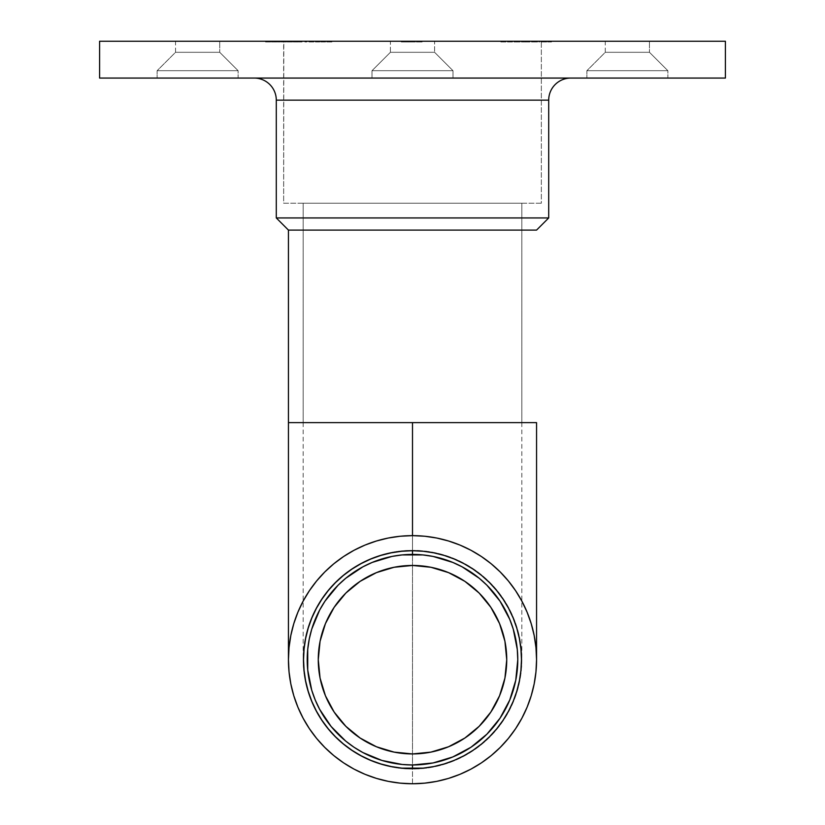 <?xml version="1.0" encoding="UTF-8"?>
<svg xmlns="http://www.w3.org/2000/svg" width="825" height="825" viewBox="0 0 825 825"><rect width="100%" height="100%" fill="white"/><g stroke="black" fill="none" stroke-linecap="round" stroke-linejoin="round"><path stroke-width="0.62" stroke-dasharray="4.12 3.09" d="M412.5 550.357L412.5 535.642A124.059 124.059 0 0 1 536.559 659.691A124.059 124.059 0 0 1 412.5 783.75L412.5 422.627L303.167 422.627L412.5 422.627L412.5 769.024A109.333 109.333 0 0 1 303.167 659.691A109.333 109.333 0 0 1 412.5 550.357A109.333 109.333 0 0 0 303.167 659.691A109.333 109.333 0 0 0 412.5 769.024A109.333 109.333 0 0 1 303.167 659.691A109.333 109.333 0 0 1 412.5 550.357L401.785 550.883L391.174 552.461L380.758 555.07L370.662 558.68L360.958 563.269L351.759 568.786L343.138 575.18L335.187 582.388L327.989 590.329L321.595 598.95L316.078 608.159L311.489 617.853L307.88 627.959L305.271 638.364L303.693 648.976L303.167 659.691L303.693 670.405L305.271 681.027L307.88 691.433L311.489 701.528L316.078 711.232L321.595 720.431L327.989 729.053L335.187 737.003L343.138 744.212L351.759 750.595L360.958 756.113L370.662 760.702L380.758 764.321L391.174 766.92L401.785 768.498L412.5 769.024L423.215 768.498L433.826 766.92L444.242 764.321L454.338 760.702L464.042 756.113L473.241 750.595L481.862 744.212L489.813 737.003L497.011 729.053L503.405 720.431L508.922 711.232L513.511 701.528L517.12 691.433L519.729 681.027L521.307 670.405L521.833 659.691L521.307 648.976L519.729 638.364L517.12 627.959L513.511 617.853L508.922 608.159L503.405 598.95L497.011 590.329L489.813 582.388L481.862 575.18L473.241 568.786L464.042 563.269L454.338 558.68L444.242 555.07L433.826 552.461L423.215 550.883L412.5 550.357A109.333 109.333 0 0 1 521.833 659.691A109.333 109.333 0 0 1 412.5 769.024A109.333 109.333 0 0 0 521.833 659.691A109.333 109.333 0 0 0 412.5 550.357A109.333 109.333 0 0 1 521.833 659.691A109.333 109.333 0 0 1 412.5 769.024L412.5 422.627L536.559 422.627L303.167 422.627L303.167 203.218L521.833 203.218L521.833 422.627L412.5 422.627L412.5 783.75A124.059 124.059 0 0 0 536.559 659.691A124.059 124.059 0 0 0 412.5 535.642A124.059 124.059 0 0 0 288.441 659.691A124.059 124.059 0 0 0 412.5 783.75A124.059 124.059 0 0 1 288.441 659.691A124.059 124.059 0 0 1 412.5 535.642L412.5 550.357M570.797 78.066L99.598 78.066L570.797 78.066M276.293 100.145L548.708 100.145L276.293 100.145M541.344 203.218L283.656 203.218L283.656 41.25L541.344 41.25L541.344 203.218L540.726 203.218L541.344 203.218L541.344 41.25L412.5 41.25L725.402 41.25L99.598 41.25L434.589 41.25L434.589 52.295L452.997 70.703L452.997 78.066L372.003 78.066L372.003 70.703L452.997 70.703L372.003 70.703L390.411 52.295L434.589 52.295L390.411 52.295L390.411 41.25L416.811 41.25L283.656 41.25L541.344 41.25L281.129 41.25L283.821 41.25L283.656 203.218L541.344 203.218M157.132 70.703L238.116 70.703L238.116 78.066L157.132 78.066L157.132 70.703L175.539 52.295L219.718 52.295L238.116 70.703L157.132 70.703L238.116 70.703L219.718 52.295L175.539 52.295L175.539 41.25L219.718 41.25L219.718 52.295L219.718 41.25L175.539 41.25L219.718 41.25L175.539 41.25L175.539 52.295L219.718 52.295L175.539 52.295L157.132 70.703L157.132 78.066L238.116 78.066L157.132 78.066L238.116 78.066L238.116 70.703L157.132 70.703M586.884 70.703L667.868 70.703L667.868 78.066L586.884 78.066L586.884 70.703L605.282 52.295L649.461 52.295L667.868 70.703L586.884 70.703L667.868 70.703L649.461 52.295L605.282 52.295L605.282 41.25L649.461 41.25L649.461 52.295L649.461 41.25L605.282 41.25L649.461 41.25L605.282 41.25L605.282 52.295L649.461 52.295L605.282 52.295L586.884 70.703L586.884 78.066L667.868 78.066L586.884 78.066L667.868 78.066L667.868 70.703L586.884 70.703M412.5 565.455A94.236 94.236 0 0 0 318.264 659.691A94.236 94.236 0 0 0 412.5 753.937L394.113 752.122L376.437 746.759L360.143 738.045L345.861 726.33L334.146 712.047L325.432 695.753L320.069 678.078L318.264 659.691L320.069 641.303L325.432 623.628L334.146 607.334L345.861 593.051L360.143 581.336L376.437 572.632L394.113 567.27L412.5 565.455L430.887 567.27L448.563 572.632L464.857 581.336L479.139 593.051L490.854 607.334L499.568 623.628L504.931 641.303L506.736 659.691L504.931 678.078L499.568 695.753L490.854 712.047L479.139 726.33L464.857 738.045L448.563 746.759L430.887 752.122L412.5 753.937A94.236 94.236 0 0 0 506.736 659.691A94.236 94.236 0 0 0 412.5 565.455M412.5 768.653A108.962 108.962 0 0 0 521.462 659.691A108.962 108.962 0 0 0 412.5 550.729A108.962 108.962 0 0 0 303.538 659.691A108.962 108.962 0 0 0 412.5 768.653M268.218 41.25L265.547 41.25L270.538 41.25L268.218 41.25L268.218 41.982L269.847 41.982L269.847 41.25L268.218 41.25L270.538 41.25L269.847 41.25L270.538 41.982L270.538 41.25L270.538 41.982L268.218 41.982L268.218 41.25L268.218 41.982L265.949 41.982L265.949 41.25L268.218 41.25L265.547 41.25L266.857 41.25L265.949 41.25L265.949 41.982L266.857 41.982L266.857 41.25L266.857 41.982L266.011 41.982L266.011 41.25L265.547 41.982L265.547 41.25L265.547 41.982L268.238 41.982L268.238 41.25L268.238 41.982L270.837 41.982L270.837 41.25L268.238 41.25L270.837 41.25L270.837 41.982L270.146 41.25L270.146 41.982L269.528 41.25L269.528 41.982L268.228 41.982L268.228 41.25L268.228 41.982L266.248 41.982L266.248 41.25L268.641 41.25L266.248 41.25L266.248 41.982L268.641 41.982L268.641 41.25L268.641 41.982L268.641 41.25L268.641 41.982L266.65 41.982L266.65 41.25L266.65 41.982L268.218 41.982L268.218 41.25M280.428 41.25L277.437 41.25L280.428 41.25L280.428 41.982L280.428 41.25L280.428 41.982L277.437 41.982L277.437 41.25L280.428 41.25L277.437 41.25L277.437 41.982L277.437 41.25L277.437 41.982L280.428 41.982L280.428 41.25M289.616 41.25L292.421 41.25L287.121 41.25L292.122 41.25L289.616 41.25L289.616 41.982L291.421 41.982L291.421 41.25L287.925 41.25L292.421 41.25L287.121 41.25L292.122 41.25L291.421 41.25L292.122 41.982L292.122 41.25L292.122 41.982L289.575 41.982L289.575 41.25L289.575 41.982L287.224 41.982L287.224 41.25L287.224 41.982L288.802 41.982L288.802 41.25L288.802 41.982L290.751 41.982L290.751 41.25L290.751 41.982L287.121 41.982L287.121 41.25L287.121 41.982L287.121 41.25L287.121 41.982L292.421 41.982L292.421 41.25L292.421 41.982L289.4 41.982L289.4 41.25L289.4 41.982L287.925 41.982L287.925 41.25L287.925 41.982L289.616 41.982L289.616 41.25M302.012 41.25L299.011 41.25L302.012 41.25L302.012 41.982L302.012 41.25L302.012 41.982L299.011 41.982L299.011 41.25L302.012 41.25L299.011 41.25L299.011 41.982L299.011 41.25L299.011 41.982L302.012 41.982L302.012 41.25M309.901 41.25L313.902 41.25L309.901 41.25L309.901 41.982L312.304 41.982L312.304 41.25L309.004 41.25L313.902 41.25L310.695 41.25L312.861 41.25L312.304 41.25L312.861 41.982L312.861 41.25L312.861 41.982L310.695 41.982L310.695 41.25L310.695 41.982L311.51 41.982L311.51 41.25L311.51 41.982L313.902 41.982L313.902 41.25L313.902 41.982L311.417 41.982L311.417 41.25L311.417 41.982L309.004 41.982L309.004 41.25L309.004 41.982L309.901 41.982L309.901 41.25M324.71 41.25L320.791 41.25L324.71 41.25L324.71 41.982L322.389 41.982L322.389 41.25L325.586 41.25L320.791 41.25L323.905 41.25L321.853 41.25L322.389 41.25L321.853 41.982L321.853 41.25L321.853 41.982L323.905 41.982L323.905 41.25L323.905 41.982L323.101 41.982L323.101 41.25L323.101 41.982L320.791 41.982L320.791 41.25L320.791 41.982L323.225 41.982L323.225 41.25L323.225 41.982L325.586 41.982L325.586 41.25L325.586 41.982L324.71 41.982L324.71 41.25M551.512 41.25L547.717 41.25L551.512 41.25L551.512 41.982L551.512 41.25L551.512 41.982L547.717 41.982L547.717 41.25L551.512 41.25L547.717 41.25L547.717 41.982L547.717 41.25L547.717 41.982L550.811 41.982L550.811 41.25L550.811 41.982L550.811 41.25L550.811 41.982L547.717 41.982L547.717 41.25L550.811 41.25L547.717 41.25L547.717 41.982L547.717 41.25L547.717 41.982L550.811 41.982L550.811 41.25L551.512 41.982L551.512 41.25M539.622 41.25L538.921 41.982L539.622 41.25M529.928 41.25L521.441 41.25L529.928 41.25L529.928 41.982L529.928 41.25L529.928 41.982L529.238 41.25L529.928 41.25L529.238 41.982L529.238 41.25L529.238 41.982L528.443 41.982L528.443 41.25L521.441 41.25L528.443 41.25L528.443 41.982L527.268 41.982L527.268 41.25L527.268 41.982L525.463 41.982L525.463 41.25L525.463 41.982L523.37 41.982L523.37 41.25L523.37 41.982L521.441 41.982L521.441 41.25L521.441 41.982L521.441 41.25L521.441 41.982L522.143 41.25L522.143 41.982L522.143 41.25L522.143 41.982L523.493 41.982L523.493 41.25L523.493 41.982L525.339 41.982L525.339 41.25L525.339 41.982L525.339 41.25L525.339 41.982L526.041 41.25L526.041 41.982L526.041 41.25L526.041 41.982L527.392 41.982L527.392 41.25L527.392 41.982L529.238 41.982L529.238 41.25L529.928 41.982L529.928 41.25M512.449 41.25L507.457 41.25L512.449 41.25L512.449 41.982L512.449 41.25L512.449 41.982L511.748 41.25L512.449 41.25L511.748 41.982L511.748 41.25L511.748 41.982L509.582 41.982L509.582 41.25L511.748 41.25L507.457 41.25L509.582 41.25L509.582 41.982L507.457 41.982L507.457 41.25L507.457 41.982L507.457 41.25L507.457 41.982L508.159 41.25L508.159 41.982L508.159 41.25L508.159 41.982L508.241 41.25L508.241 41.982L509.706 41.982L509.706 41.25L509.706 41.982L511.644 41.982L511.644 41.25L511.644 41.982L511.748 41.25L512.449 41.982L512.449 41.25M434.589 41.25L390.411 41.25L390.411 52.295L434.589 52.295L434.589 41.25M505.859 41.25L500.868 41.25L505.859 41.25L505.859 41.982L505.859 41.25L505.859 41.982L505.158 41.25L505.859 41.25L505.158 41.982L505.158 41.25L505.158 41.982L502.992 41.982L502.992 41.25L505.158 41.25L500.868 41.25L502.992 41.25L502.992 41.982L500.868 41.982L500.868 41.25L500.868 41.982L500.868 41.25L500.868 41.982L501.559 41.25L501.559 41.982L501.559 41.25L501.559 41.982L501.641 41.25L501.641 41.982L503.116 41.982L503.116 41.25L503.116 41.982L505.055 41.982L505.055 41.25L505.055 41.982L505.158 41.25L505.859 41.982L505.859 41.25M514.748 41.25L520.039 41.25L514.047 41.25L514.748 41.25L514.047 41.982L514.047 41.25L514.748 41.25L514.047 41.982L514.047 41.25L514.047 41.982L514.748 41.25L514.748 41.982L514.748 41.25L514.748 41.982L517.079 41.982L517.079 41.25L514.748 41.25L517.048 41.25L517.079 41.982L520.039 41.982L520.039 41.25L517.079 41.25L520.039 41.25L520.039 41.982L517.048 41.982L517.048 41.25L517.048 41.982L514.748 41.982L514.748 41.25L514.748 41.982L514.748 41.25L514.748 41.982L520.039 41.982L514.047 41.982L519.348 41.982L514.748 41.982L517.048 41.982L517.048 41.25L514.748 41.25L517.048 41.25L517.048 41.982L514.748 41.982L514.748 41.25L519.348 41.25L519.348 41.982L517.048 41.982L517.048 41.25L517.048 41.982L519.348 41.982L519.348 41.25L514.748 41.25M532.228 41.25L537.529 41.25L531.527 41.25L532.228 41.25L531.527 41.982L531.527 41.25L532.228 41.25L531.527 41.982L531.527 41.25L531.527 41.982L532.228 41.25L532.228 41.982L532.228 41.25L532.228 41.982L534.559 41.982L534.559 41.25L532.228 41.25L534.538 41.25L534.559 41.982L537.529 41.982L537.529 41.25L534.559 41.25L537.529 41.25L537.529 41.982L534.538 41.982L534.538 41.25L534.538 41.982L532.228 41.982L532.228 41.25L532.228 41.982L532.228 41.25L532.228 41.982L537.529 41.982L531.527 41.982L536.827 41.982L532.228 41.982L534.528 41.982L534.528 41.25L532.228 41.25L534.528 41.25L534.528 41.982L532.228 41.982L532.228 41.25L536.827 41.25L536.827 41.982L534.528 41.982L534.528 41.25L534.528 41.982L536.827 41.982L536.827 41.25L532.228 41.25M543.943 41.25L540.922 41.25L546.717 41.25L541.221 41.25L543.943 41.25L543.943 41.982L541.839 41.982L541.839 41.25L546.016 41.25L540.922 41.25L543.83 41.25L541.221 41.25L541.839 41.25L541.221 41.982L541.221 41.25L541.221 41.982L543.85 41.982L543.85 41.25L543.85 41.982L546.717 41.982L546.717 41.25L543.85 41.25L546.717 41.25L546.717 41.982L546.057 41.25L546.057 41.982L543.83 41.982L543.83 41.25L543.83 41.982L541.54 41.982L541.54 41.25L540.922 41.982L540.922 41.25L540.922 41.982L546.016 41.982L546.016 41.25L546.016 41.982L543.943 41.982L543.943 41.25M330.278 41.25L326.782 41.25L330.278 41.25L330.278 41.982L327.082 41.982L327.082 41.25L331.083 41.25L326.782 41.25L330.155 41.25L327.082 41.25L327.082 41.982L327.082 41.25L327.082 41.982L329.732 41.982L329.732 41.25L330.155 41.982L330.155 41.25L330.155 41.982L329.237 41.982L329.237 41.25L329.237 41.982L326.782 41.982L326.782 41.25L326.782 41.982L329.505 41.982L329.505 41.25L329.505 41.982L331.877 41.982L331.877 41.25L329.505 41.25L331.877 41.25L331.877 41.982L331.176 41.25L331.176 41.982L329.464 41.982L329.464 41.25L329.464 41.982L327.484 41.982L327.484 41.25L327.484 41.982L329.361 41.982L329.361 41.25L329.361 41.982L331.083 41.982L331.083 41.25L331.083 41.982L330.278 41.982L330.278 41.25M317.388 41.25L314.696 41.25L319.987 41.25L317.388 41.25L317.388 41.982L319.987 41.982L319.987 41.25L317.388 41.25L319.987 41.25L319.987 41.982L317.388 41.982L317.388 41.25L317.388 41.982L314.696 41.982L314.696 41.25L317.388 41.25L314.696 41.25L314.696 41.982L317.388 41.982L317.388 41.25L317.367 41.982L314.696 41.982L319.801 41.982L315.397 41.982L319.296 41.982L317.367 41.982L319.296 41.982L319.296 41.25L315.397 41.25L315.397 41.982L317.367 41.982L317.367 41.25L317.367 41.982L315.397 41.982L315.397 41.25L315.686 41.982L315.686 41.25L319.296 41.25L319.296 41.982L315.397 41.25L317.367 41.25M306.807 41.25L304.91 41.25L306.807 41.25L306.807 41.982L306.343 41.25L304.91 41.25L306.343 41.25L306.343 41.982L304.91 41.982L304.91 41.25L304.91 41.982L304.91 41.25L304.91 41.982L305.601 41.25L305.601 41.982L305.601 41.25L305.601 41.982L306.807 41.982L306.807 41.25M295.783 41.25L293.123 41.25L298.114 41.25L295.783 41.25L295.783 41.982L297.412 41.982L297.412 41.25L293.813 41.25L298.114 41.25L297.412 41.25L298.114 41.982L298.114 41.25L298.114 41.982L295.793 41.982L295.793 41.25L295.793 41.982L293.514 41.982L293.514 41.25L295.793 41.25L293.123 41.25L294.432 41.25L293.514 41.25L293.514 41.982L294.432 41.982L294.432 41.25L294.432 41.982L293.587 41.982L293.587 41.25L293.123 41.982L293.123 41.25L293.123 41.982L295.814 41.982L295.814 41.25L295.814 41.982L298.413 41.982L298.413 41.25L295.814 41.25L298.413 41.25L298.413 41.982L297.712 41.25L297.712 41.982L297.103 41.25L297.103 41.982L295.804 41.982L295.804 41.25L295.804 41.982L293.813 41.982L293.813 41.25L293.813 41.982L296.216 41.982L296.216 41.25L296.216 41.982L296.216 41.25L296.216 41.982L294.216 41.982L294.216 41.25L294.216 41.982L295.783 41.982L295.783 41.25M283.821 41.25L286.43 41.25L283.821 41.25L283.821 41.982L286.43 41.982L286.43 41.25L283.821 41.25L286.43 41.25L286.43 41.982L283.821 41.982L283.821 41.25L283.821 41.982L281.129 41.982L281.129 41.25L283.821 41.25L281.129 41.25L281.129 41.982L283.821 41.982L283.821 41.25L283.8 41.982L281.129 41.982L286.234 41.982L281.83 41.982L285.728 41.982L283.8 41.982L285.728 41.982L285.728 41.25L281.83 41.25L281.83 41.982L283.8 41.982L283.8 41.25L283.8 41.982L281.83 41.982L281.83 41.25L282.129 41.982L282.129 41.25L285.728 41.25L285.728 41.982L281.83 41.25L283.8 41.25M274.209 41.25L271.538 41.25L276.54 41.25L274.209 41.25L274.209 41.982L275.839 41.982L275.839 41.25L274.209 41.25L276.54 41.25L275.839 41.25L276.54 41.982L276.54 41.25L276.54 41.982L274.22 41.982L274.22 41.25L274.22 41.982L271.941 41.982L271.941 41.25L276.839 41.25L271.538 41.25L272.848 41.25L271.941 41.25L271.941 41.982L272.848 41.982L272.848 41.25L272.848 41.982L272.002 41.982L272.002 41.25L271.538 41.982L271.538 41.25L271.538 41.982L274.24 41.982L274.24 41.25L274.24 41.982L276.839 41.982L276.839 41.25L276.839 41.982L276.138 41.25L276.138 41.982L275.529 41.25L275.529 41.982L274.22 41.982L274.22 41.25L274.22 41.982L272.24 41.982L272.24 41.25L274.642 41.25L272.24 41.25L272.24 41.982L274.642 41.982L274.642 41.25L274.642 41.982L274.642 41.25L274.642 41.982L272.642 41.982L272.642 41.25L272.642 41.982L274.209 41.982L274.209 41.25M415.357 41.25L401.332 41.25L422.111 41.25L415.357 41.25L415.357 41.982L422.111 41.982L422.111 41.25L401.332 41.25L422.111 41.25L422.111 41.982L422.111 41.25L422.111 41.982L407.849 41.982L407.849 41.25L407.849 41.982L401.332 41.982L401.332 41.25L401.332 41.982L401.332 41.25L401.332 41.982L408.746 41.982L408.746 41.25L408.746 41.982L415.357 41.982L415.357 41.25L415.357 41.982L415.357 41.25L415.357 41.982L401.332 41.982L401.332 41.25L415.357 41.25L401.332 41.25L401.332 41.982L401.332 41.25L401.332 41.982L415.357 41.982L415.357 41.25M372.003 78.066L452.997 78.066L372.003 78.066L452.997 78.066L452.997 70.703L434.589 52.295L390.411 52.295L372.003 70.703L452.997 70.703L372.003 70.703L372.003 78.066M548.708 217.944L276.293 217.944L548.708 217.944M288.441 422.627L412.5 422.627L288.441 422.627M288.441 230.093L536.559 230.093L288.441 230.093M412.5 422.627L521.833 422.627L412.5 422.627L521.833 422.627L521.833 203.218L303.167 203.218L303.167 422.627L412.5 422.627M521.833 203.218L303.167 203.218L521.833 203.218M505.859 41.982L500.868 41.982L505.859 41.982M512.449 41.982L507.457 41.982L512.449 41.982M529.928 41.982L521.441 41.982L529.928 41.982M539.622 41.982L538.921 41.982L539.622 41.982M541.839 41.982L546.717 41.982L541.839 41.982M541.623 41.982L545.944 41.982L541.623 41.982L541.623 41.25L545.944 41.25L545.944 41.982L541.623 41.982L545.944 41.982L545.944 41.25L545.263 41.982L545.263 41.25L543.799 41.25L543.799 41.982L543.799 41.25L541.623 41.25L541.623 41.982M551.512 41.982L547.717 41.982L551.512 41.982M545.944 41.25L541.623 41.25L545.944 41.25M327.082 41.982L331.877 41.982L327.082 41.982M322.389 41.982L325.586 41.982L322.389 41.982M321.492 41.982L324.885 41.982L321.492 41.982L323.245 41.982L323.245 41.25L321.492 41.25L321.492 41.982L321.492 41.25L323.183 41.25L323.183 41.982L321.492 41.982M323.183 41.25L324.885 41.25L324.885 41.982L323.183 41.982L323.183 41.25L324.875 41.25L323.245 41.25L323.245 41.982L324.885 41.982L324.885 41.25L323.183 41.25M312.304 41.982L309.004 41.982L312.304 41.982M313.201 41.982L309.705 41.982L313.201 41.982L311.386 41.982L311.386 41.25L313.201 41.25L313.201 41.982L313.201 41.25L311.448 41.25L311.448 41.982L313.201 41.982M311.448 41.25L309.705 41.25L309.705 41.982L311.448 41.982L311.448 41.25L309.705 41.25L311.386 41.25L311.386 41.982L309.705 41.982L309.705 41.25L311.448 41.25M306.343 41.982L304.91 41.982L306.343 41.982M302.012 41.982L299.011 41.982L302.012 41.982M297.412 41.982L293.123 41.982L297.412 41.982M291.421 41.982L287.121 41.982L291.421 41.982M280.428 41.982L277.437 41.982L280.428 41.982M275.839 41.982L271.538 41.982L275.839 41.982M269.847 41.982L265.547 41.982L269.847 41.982M422.111 41.982L401.332 41.982L422.111 41.982M303.167 422.627L303.167 659.691M521.833 422.627L521.833 659.691"/><path stroke-width="1.24" d="M412.5 535.642L412.5 422.627L412.5 535.642A124.059 124.059 0 0 1 536.559 659.691A124.059 124.059 0 0 1 412.5 783.75L424.658 783.152L436.703 781.368L448.511 778.408L459.979 774.304L470.982 769.106L481.418 762.847L491.205 755.587L500.218 747.419L508.396 738.396L515.646 728.619L521.905 718.173L527.113 707.169L531.217 695.702L534.177 683.894L535.961 671.849L536.559 659.691L535.961 647.532L534.177 635.487L531.217 623.679L527.113 612.222L521.905 601.208L515.646 590.772L508.396 580.996L500.218 571.972L491.205 563.795L481.418 556.545L470.982 550.285L459.979 545.077L448.511 540.983L436.703 538.024L424.658 536.229L412.5 535.642L400.342 536.229L388.297 538.024L376.489 540.983L365.021 545.077L354.018 550.285L343.582 556.545L333.795 563.795L324.782 571.972L316.604 580.996L309.354 590.772L303.095 601.208L297.887 612.222L293.782 623.679L290.823 635.487L289.039 647.532L288.441 659.691L289.039 671.849L290.823 683.894L293.782 695.702L297.887 707.169L303.095 718.173L309.354 728.619L316.604 738.396L324.782 747.419L333.795 755.587L343.582 762.847L354.018 769.106L365.021 774.304L376.489 778.408L388.297 781.368L400.342 783.152L412.5 783.75A124.059 124.059 0 0 1 288.441 659.691A124.059 124.059 0 0 1 412.5 535.642L412.5 422.627L536.559 422.627L288.441 422.627L412.5 422.627L412.5 535.642M548.708 100.145A22.089 22.089 0 0 1 570.797 78.066A22.089 22.089 0 0 0 548.708 100.145L276.293 100.145L276.293 217.944L288.441 230.093L536.559 230.093L548.708 217.944L276.293 217.944L548.708 217.944L548.708 100.145L548.708 217.944L536.559 230.093L288.441 230.093L288.441 422.627L288.441 230.093L276.293 217.944L276.293 100.145A22.089 22.089 0 0 0 254.203 78.066A22.089 22.089 0 0 1 276.293 100.145L548.708 100.145M536.559 422.627L536.559 659.691M99.598 41.25L99.598 78.066L725.402 78.066L725.402 41.25L99.598 41.25L725.402 41.25L725.402 78.066L99.598 78.066L99.598 41.25M412.5 550.729L412.5 554.41A105.28 105.28 0 0 1 517.78 659.691A105.28 105.28 0 0 1 412.5 764.971L412.5 768.653A108.962 108.962 0 0 0 521.462 659.691A108.962 108.962 0 0 0 412.5 550.729A108.962 108.962 0 0 1 521.462 659.691A108.962 108.962 0 0 1 412.5 768.653A108.962 108.962 0 0 1 303.538 659.691A108.962 108.962 0 0 1 412.5 550.729A108.962 108.962 0 0 0 303.538 659.691A108.962 108.962 0 0 0 412.5 768.653L412.5 764.971L433.043 762.95L452.791 756.958L470.993 747.233L486.946 734.137L500.043 718.183L509.767 699.982L515.759 680.233L517.78 659.691L517.275 649.378L513.253 629.135L509.767 619.4L500.043 601.198L486.946 585.245L479.294 578.304L462.134 566.847L452.791 562.423L433.043 556.432L422.823 554.916L402.177 554.916L391.957 556.432L372.209 562.423L362.866 566.847L345.706 578.304L338.054 585.245L324.957 601.198L319.646 610.067L311.747 629.135L309.241 639.158L307.725 649.378L307.725 670.013L311.747 690.257L315.233 699.982L319.646 709.325L331.114 726.485L345.706 741.077L354.007 747.233L362.866 752.544L381.934 760.444L402.177 764.466L412.5 764.971A105.28 105.28 0 0 1 307.22 659.691A105.28 105.28 0 0 1 412.5 554.41L412.5 550.729L423.184 551.255L433.754 552.822L444.128 555.421L454.204 559.02L463.867 563.599L473.034 569.095L481.625 575.458L489.545 582.646L496.733 590.566L503.095 599.156L508.602 608.324L513.171 617.997L516.77 628.062L519.368 638.437L520.936 649.017L521.462 659.691L520.936 670.374L519.368 680.955L516.77 691.319L513.171 701.394L508.602 711.057L503.095 720.235L496.733 728.815L489.545 736.746L481.625 743.923L473.034 750.296L463.867 755.793L454.204 760.361L444.128 763.96L433.754 766.559L423.184 768.137L401.816 768.137L391.246 766.559L380.872 763.96L370.796 760.361L361.133 755.793L351.966 750.296L343.375 743.923L335.455 736.746L328.267 728.815L321.905 720.235L316.398 711.057L311.829 701.394L308.23 691.319L305.632 680.955L304.064 670.374L303.538 659.691L304.064 649.017L305.632 638.437L308.23 628.062L311.829 617.997L316.398 608.324L321.905 599.156L328.267 590.566L335.455 582.646L343.375 575.458L351.966 569.095L361.133 563.599L370.796 559.02L380.872 555.421L391.246 552.822L401.816 551.255L412.5 550.729M412.5 753.937A94.236 94.236 0 0 1 318.264 659.691A94.236 94.236 0 0 1 412.5 565.455A94.236 94.236 0 0 1 506.736 659.691A94.236 94.236 0 0 1 412.5 753.937L394.113 752.122L376.437 746.759L360.143 738.045L345.861 726.33L334.146 712.047L325.432 695.753L320.069 678.078L318.264 659.691L320.069 641.303L325.432 623.628L334.146 607.334L345.861 593.051L360.143 581.336L376.437 572.632L394.113 567.27L412.5 565.455L430.887 567.27L448.563 572.632L464.857 581.336L479.139 593.051L490.854 607.334L499.568 623.628L504.931 641.303L506.736 659.691L504.931 678.078L499.568 695.753L490.854 712.047L479.139 726.33L464.857 738.045L448.563 746.759L430.887 752.122L412.5 753.937M288.441 422.627L288.441 659.691"/></g></svg>
